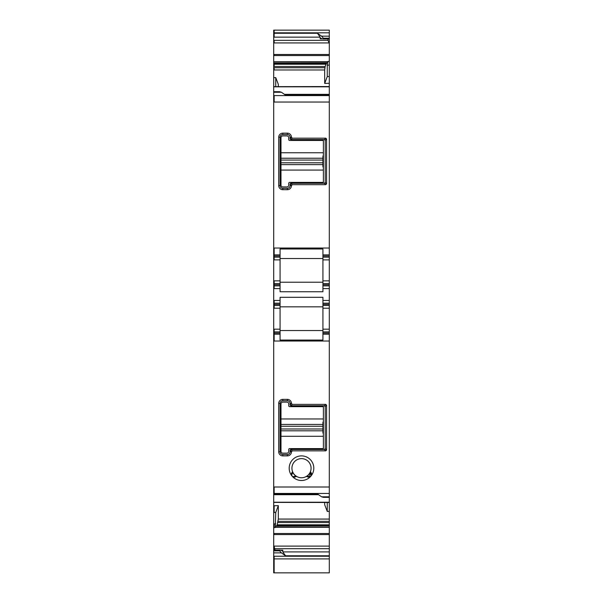 <?xml version="1.0" encoding="UTF-8"?>
<svg xmlns="http://www.w3.org/2000/svg" width="603" height="603" viewBox="0 0 603 603"><rect width="100%" height="100%" fill="white"/><g stroke="black" fill="none" stroke-linecap="round" stroke-linejoin="round"><path stroke-width="0.9" d="M291.015 405.744L290.111 404.952A0.912 0.912 0 0 0 291.015 405.744L324.293 405.744A0.912 0.912 0 0 1 325.205 406.656L325.205 448.594A0.912 0.912 0 0 1 324.406 449.499L325.205 448.594M290.103 403.467L291.475 403.467L290.111 404.952A0.912 0.912 0 0 1 290.103 404.832L290.103 403.467A2.736 2.736 0 0 0 287.367 400.731L287.367 399.367L282.815 399.367A4.1 4.1 0 0 0 278.707 403.467L278.707 451.783A4.1 4.1 0 0 0 282.815 455.883L287.367 455.883A4.1 4.1 0 0 0 291.475 451.783L292.259 450.871L290.902 449.514A0.912 0.912 0 0 1 291.015 449.506L324.406 449.499L325.778 450.871L326.57 450.079L325.198 448.707M287.367 400.731L282.815 400.731A2.736 2.736 0 0 0 280.078 403.467L280.078 451.783A2.736 2.736 0 0 0 282.815 454.519L287.367 454.519A2.736 2.736 0 0 0 290.103 451.783L290.103 450.418A0.912 0.912 0 0 1 290.902 449.514L291.015 449.506M294.837 476.355C292.01 477.018 291.166 476.008 292.304 473.332L292.493 471.433A9.573 9.573 0 0 1 306.09 459.795A9.573 9.573 0 0 1 310.515 471.418L310.681 472.345L310.048 472.775L310.696 473.332L310.733 472.383C311.721 473.046 311.789 474.282 310.937 476.091A12.309 12.309 0 0 0 307.402 457.391A12.309 12.309 0 0 0 292.063 476.091A2.736 2.736 0 0 0 292.086 476.114C293.714 477.267 294.942 477.418 295.772 476.558L295.508 475.812L294.837 476.355L296.744 476.498A9.573 9.573 0 0 1 295.282 460.918A9.573 9.573 0 0 1 310.515 471.418A9.573 9.573 0 0 1 306.256 476.498L306.241 476.506A9.573 9.573 0 0 1 296.759 476.506L295.734 476.589M291.015 139.549A0.912 0.912 0 0 1 290.902 139.542L324.406 139.557A0.912 0.912 0 0 1 325.205 140.461L325.205 182.392A0.912 0.912 0 0 1 324.406 183.297L291.015 183.304L290.111 184.103A0.912 0.912 0 0 1 291.015 183.304M290.902 139.542A0.912 0.912 0 0 1 290.103 138.637L290.103 137.265L291.475 137.265A4.1 4.1 0 0 0 287.367 133.165L282.815 133.165A4.1 4.1 0 0 0 278.707 137.265L278.707 185.588A4.1 4.1 0 0 0 282.815 189.689L287.367 189.689A4.1 4.1 0 0 0 291.475 185.588L292.259 184.676L325.778 184.676L326.57 183.885L326.57 138.969L325.778 138.177L292.259 138.177L290.902 139.542L290.103 138.637M290.103 184.217A0.912 0.912 0 0 1 290.111 184.103L290.103 185.588A2.736 2.736 0 0 1 287.367 188.317L287.367 189.689M292.229 472.413L292.952 472.775L292.304 473.332M310.696 473.332C311.834 476.008 310.99 477.018 308.163 476.355L306.256 476.498L307.085 475.963M307.266 476.589L307.492 475.812L308.163 476.355M307.492 475.812L307.417 475.722A9.573 9.573 0 0 0 309.934 472.714L310.048 472.775A9.693 9.693 0 0 1 307.492 475.812M309.294 477.041L310.733 472.383L310.515 471.418L310.138 472.322M296.744 476.498L295.508 475.812A9.693 9.693 0 0 1 292.952 472.775L292.493 471.433L292.116 472.541M295.93 475.978L295.583 475.714A9.573 9.573 0 0 1 293.066 472.714L292.877 472.345M325.205 406.656L324.293 405.744M290.103 450.418L290.902 449.514M295.621 476.664L294.822 477.003M294.633 477.041L292.93 476.785M292.101 476.136L291.43 474.335M296.759 476.506A9.573 9.573 0 0 0 306.241 476.506L307.334 476.634M322.922 330.534L280.078 330.534M280.078 308.201L280.078 305.465L274.154 305.465L274.154 308.201L280.078 308.201L280.078 340.054L322.922 340.054L322.922 334.183L329.306 334.183L329.306 331.906L322.922 331.906L322.922 334.183M280.078 306.837L322.922 306.837M322.922 258.514L280.078 258.514M280.078 282.219L322.922 282.219M325.778 138.177L324.406 139.557L325.205 140.461M325.205 182.392L324.406 183.297L325.778 184.676M290.103 137.265A2.736 2.736 0 0 0 287.367 134.529L282.815 134.529A2.736 2.736 0 0 0 280.078 137.265L280.078 185.588A2.736 2.736 0 0 0 282.815 188.317L287.367 188.317M280.078 280.855L274.154 280.855L274.154 283.583L280.078 283.583L280.078 259.885L274.154 259.885L274.154 256.011L280.078 256.011L280.078 249.001L322.922 249.001L322.922 254.873L329.306 254.873L329.306 283.583L322.922 283.583L322.922 284.729L329.306 284.729L329.306 283.583M279.747 550.117L274.154 550.117L274.154 546.371L275.013 550.087M281.903 550.667L282.815 550.192L282.815 551.918L285.543 555.785L281.443 552.883L279.619 550.848L280.078 550.117L282.219 550.727M275.013 548.692L329.306 548.692L329.306 572.85L274.154 572.85L274.154 558.906L329.306 558.906M275.699 526.102L329.306 525.967L275.782 525.967L275.277 527.21L329.306 527.21L329.306 548.692M329.306 526.102L329.306 527.21M329.306 525.967L329.306 511.374L327.256 511.427L327.256 502.495M276.536 525.967L277.139 525.032L329.306 525.032M278.315 505.638L275.744 512.475L274.154 512.512L274.154 505.744L278.315 505.638L278.315 519.07L277.139 525.032M329.306 511.374L329.306 502.397M323.381 497.347L329.306 497.347L329.306 496.804L321.557 496.804L323.381 497.347M329.306 331.906L329.306 329.17L322.922 329.17L322.922 331.906M322.922 329.17L322.922 305.465L329.306 305.465L329.306 308.201L322.922 308.201M329.306 329.17L329.306 308.201M329.306 303.188L329.306 300.452L322.922 300.452L322.922 303.188L329.306 303.188L329.306 305.465M322.922 303.188L322.922 305.465M322.922 284.729L322.922 285.867L329.306 285.867L329.306 284.729M329.306 280.855L322.922 280.855L322.922 283.583M322.922 280.855L322.922 257.149L329.306 257.149M322.922 254.873L322.922 257.149M329.306 38.698L329.306 38.2L323.381 38.2L323.381 38.698L329.306 38.698L329.306 76.528L327.256 76.581L327.256 65.139L327.844 61.438L327.218 63.081L273.694 63.081L273.694 86.561L274.154 86.817L329.306 86.817L329.306 254.873M320.781 38.328L322.922 38.931M323.14 38.961L329.306 38.961L323.253 38.931M278.315 86.553L278.315 84.33L275.744 77.629L273.694 77.666M275.744 77.629L275.744 86.553M329.306 76.528L329.306 83.297L324.685 83.41L327.256 76.581M324.685 83.41L324.685 69.978L325.168 66.496L326.464 63.081M327.987 38.961L327.987 40.356L329.306 43.258M321.098 38.388L320.185 38.863L320.185 37.137L317.457 33.271L321.557 36.165L329.306 36.165L329.306 30.15L273.694 30.15L273.694 63.081M323.381 38.2L321.557 36.165M329.306 38.2L329.306 36.165M273.694 550.087L280.078 550.117M275.744 512.475L275.277 527.21M324.685 502.495L324.685 504.719L327.256 511.427M329.306 497.347L329.306 502.495L274.154 502.397M280.078 334.183L273.694 334.183L273.694 494.701L274.154 494.701L274.154 493.902L317.457 493.902L321.557 496.804M291.475 403.467A4.1 4.1 0 0 0 287.367 399.367M326.57 450.079L326.57 405.171L325.778 404.379L292.259 404.379L291.475 403.588M325.778 450.871L292.259 450.871M307.229 476.558C308.058 477.418 309.286 477.267 310.914 476.114A2.736 2.736 0 0 0 310.937 476.091A12.309 12.309 0 0 1 292.086 476.114C291.211 474.282 291.279 473.046 292.267 472.383M329.306 493.45L274.154 493.45L274.154 487.005L329.306 487.005L329.306 496.804M329.306 487.005L329.306 334.183M280.078 331.906L273.694 331.906L273.694 334.183M280.078 305.465L280.078 303.188L273.694 303.188L273.694 331.906M280.078 303.188L280.078 300.452L273.694 300.452L273.694 303.188M322.922 300.452L322.922 297.309L280.078 297.309L280.078 300.452M329.306 285.867L329.306 300.452M322.922 285.867L322.922 288.603L329.306 288.603M280.078 283.583L280.078 284.729L274.154 284.729L274.154 285.867L280.078 285.867L280.078 291.739L322.922 291.739L322.922 288.603M280.078 284.729L280.078 285.867M280.078 259.885L280.078 257.149L273.694 257.149L273.694 300.452M280.078 256.011L280.078 257.149M292.259 138.177L291.475 137.265M329.306 248.029L274.154 248.029L274.154 254.873L273.694 254.873L273.694 256.011L274.154 256.011L274.154 254.873L280.078 254.873M274.154 86.817L273.694 86.651L273.694 91.709L279.619 91.709L281.443 92.251L285.543 95.153L329.306 95.153M274.154 86.651L329.306 86.553L329.306 83.297M273.694 558.401L273.694 572.835L274.154 572.85M329.306 556.23L274.154 556.23L274.154 558.906L273.694 558.906L273.694 552.883L281.443 552.883M274.154 550.117L273.694 550.117L273.694 550.848L279.619 550.848M273.694 550.848L273.694 552.883M273.694 550.117L274.154 550.358M329.306 546.114L274.154 546.114L273.694 546.371L273.694 550.494M274.154 512.512L273.694 512.512L273.694 546.371M274.154 505.744L273.694 505.744L273.694 512.512M329.306 502.231L274.154 502.231L273.694 502.495L273.694 505.744M274.154 502.231L273.694 502.397L273.694 494.701M280.078 304.327L274.154 304.327L274.154 305.465L273.694 305.465M280.078 288.603L274.154 288.603L274.154 285.867L273.694 285.867M273.694 284.729L274.154 284.729L274.154 283.583L273.694 283.583M273.694 256.011L273.694 257.149M273.694 91.709L273.694 254.873M273.694 92.251L281.443 92.251M280.99 424.437L280.99 451.33A1.824 1.824 0 0 0 282.815 453.155L286.915 453.155A1.824 1.824 0 0 0 288.739 451.33L288.739 449.506A0.912 0.912 0 0 1 289.651 448.594L323.381 448.594L323.381 406.656L289.651 406.656A0.912 0.912 0 0 1 288.739 405.744L288.739 403.92A1.824 1.824 0 0 0 286.915 402.103L282.815 402.103A1.824 1.824 0 0 0 280.99 403.92L280.99 424.437L322.922 424.437L322.922 422.153L323.381 422.153M280.99 426.261L322.922 426.261L322.922 424.437M322.922 426.261L322.922 433.097L323.381 433.097M280.99 430.813L322.922 430.813M280.99 158.235L280.99 185.129A1.824 1.824 0 0 0 282.815 186.953L286.915 186.953A1.824 1.824 0 0 0 288.739 185.129L288.739 183.304A0.912 0.912 0 0 1 289.651 182.392L323.381 182.392L323.381 140.461L289.651 140.461A0.912 0.912 0 0 1 288.739 139.549L288.739 137.725A1.824 1.824 0 0 0 286.915 135.901L282.815 135.901A1.824 1.824 0 0 0 280.99 137.725L280.99 158.235L322.922 158.235L322.922 155.958L323.381 155.958M280.99 160.059L322.922 160.059L322.922 158.235M322.922 160.059L322.922 166.895L323.381 166.895M280.99 164.619L322.922 164.619M280.32 550.192L282.815 550.192M282.815 551.918L329.306 551.918M277.222 524.814L329.306 524.814M277.832 522.552L329.306 522.552M278.058 521.331L329.306 521.331M329.306 333.044L322.922 333.044M322.922 304.327L329.306 304.327M322.922 259.885L329.306 259.885M322.922 256.011L329.306 256.011M329.306 65.139L327.256 65.139M324.685 69.978L274.154 69.978L274.154 67.724L324.942 67.724M325.168 66.496L274.154 66.496L274.154 64.242L325.778 64.242M327.301 62.946L274.154 62.946L274.154 64.016L325.861 64.016M329.306 61.438L327.844 61.438M327.761 61.725L274.154 61.725L327.723 61.845M329.306 54.489L274.154 54.489L274.154 55.551L329.306 55.551M329.042 42.934L274.154 42.934L274.154 40.356L327.987 40.356M320.185 38.863L322.68 38.863M317.457 33.271L274.154 33.271L274.154 37.137L320.185 37.137M274.154 30.15L274.154 32.818L329.306 32.818M285.543 555.785L329.306 555.785M275.239 527.324L329.306 527.324M329.306 533.504L274.154 533.504L274.154 534.56L329.306 534.56M275.156 527.617L274.154 527.617L274.154 523.909L275.744 523.909M278.315 519.07L329.306 519.07M287.367 454.519L287.367 455.883M290.103 451.783L291.475 451.783M282.815 454.519L282.815 455.883M280.078 451.783L278.707 451.783M280.078 403.467L278.707 403.467M282.815 400.731L282.815 399.367M292.259 404.379L290.902 405.736M325.778 404.379L324.406 405.751M326.57 405.171L325.198 406.543M291.475 451.662L290.111 450.305M329.306 341.019L274.154 341.019L274.154 329.17L273.694 329.17M280.078 333.044L273.694 333.044M280.078 329.17L274.154 329.17M273.694 304.327L274.154 304.327L274.154 300.452M325.198 140.341L326.57 138.969M326.57 183.885L325.198 182.505M292.259 184.676L290.902 183.312M290.111 184.103L291.475 185.46M290.103 185.588L291.475 185.588M282.815 188.317L282.815 189.689M280.078 185.588L278.707 185.588M280.078 137.265L278.707 137.265M282.815 134.529L282.815 133.165M287.367 134.529L287.367 133.165M291.475 137.394L290.111 138.75M329.306 95.598L274.154 95.598L274.154 102.043L329.306 102.043M274.154 69.978L273.694 69.978M274.154 67.724L273.694 67.724M274.154 66.496L273.694 66.496M274.154 64.242L273.694 64.242M274.154 64.016L273.694 64.016M274.154 62.946L273.694 62.946M274.154 61.845L273.694 61.845M274.154 61.725L273.694 61.725M274.154 55.551L273.694 55.551M274.154 54.489L273.694 54.489M274.154 42.934L273.694 42.934M274.154 40.356L273.694 40.356M274.154 37.137L273.694 37.137M274.154 33.271L273.694 33.271M274.154 32.818L273.694 32.818M274.154 556.23L273.694 556.23M274.154 546.114L273.694 546.114M274.154 534.56L273.694 534.56M274.154 533.504L273.694 533.504M274.154 527.617L273.694 527.617M274.154 523.909L273.694 523.909M274.154 493.902L273.694 493.902M274.154 493.45L273.694 493.45M274.154 487.005L273.694 487.005M274.154 341.019L273.694 341.019M274.154 308.201L273.694 308.201M274.154 288.603L273.694 288.603M274.154 280.855L273.694 280.855M274.154 259.885L273.694 259.885M274.154 248.029L273.694 248.029M274.154 102.043L273.694 102.043M274.154 95.598L273.694 95.598M280.99 418.964L323.381 418.964M280.99 428.989L322.922 428.989M280.99 436.286L323.381 436.286M280.99 152.763L323.381 152.763M280.99 162.795L322.922 162.795M280.99 170.084L323.381 170.084M274.154 550.087L279.86 550.087M274.154 494.701L318.588 494.701M284.412 94.354L329.306 94.354"/></g></svg>
